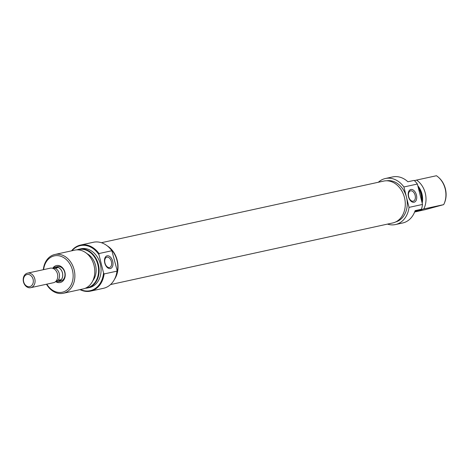 <?xml version="1.0" encoding="UTF-8"?>
<svg xmlns="http://www.w3.org/2000/svg" width="469" height="469" viewBox="0 0 469 469"><rect width="100%" height="100%" fill="white"/><g stroke="black" fill="none" stroke-linecap="round" stroke-linejoin="round"><path stroke-width="0.7" d="M101.392 242.713L383.642 181.093A21.422 16.849 77.7 0 1 404.577 198.012A21.422 16.849 77.7 0 1 393.427 222.787A21.422 16.849 77.7 0 1 392.776 222.945L110.526 284.566M107.249 245.879A21.422 16.849 77.7 0 1 114.53 279.248M52.71 268.309A8.682 6.83 77.7 0 1 56.198 265.624A8.682 6.83 77.7 0 1 64.904 272.249A8.682 6.83 77.7 0 1 60.425 282.461A8.682 6.83 77.7 0 1 55.629 281.599M53.601 267.799A7.44 5.857 77.7 0 1 55.002 267.154A7.44 5.857 77.7 0 1 55.231 267.096A7.44 5.857 77.7 0 1 62.5 272.976A7.44 5.857 77.7 0 1 58.631 281.582A7.44 5.857 77.7 0 1 58.402 281.64L60.648 281.148A7.44 5.857 -102.3 0 0 60.87 281.095A7.44 5.857 -102.3 0 0 64.745 272.483A7.44 5.857 -102.3 0 0 57.47 266.609A7.44 5.857 -102.3 0 0 57.247 266.662M111.862 250.733A23.567 18.537 -102.3 0 0 93.384 242.262L80.516 245.07A23.567 18.537 77.7 0 1 98.994 253.541L111.862 250.733L117.004 269.945L116.986 271.141A23.567 18.537 -102.3 0 1 104.147 288.136A23.567 18.537 -102.3 0 1 103.432 288.312L90.57 291.12A23.567 18.537 77.7 0 1 80.006 289.619M80.433 289.525A23.069 18.15 -102.3 0 0 90.863 290.528A23.069 18.15 -102.3 0 0 103.538 272.888L104.118 273.949A23.567 18.537 77.7 0 1 91.279 290.944A23.567 18.537 77.7 0 1 90.57 291.12M103.538 272.888L98.977 254.737A23.069 18.15 -102.3 0 0 79.624 245.791A23.069 18.15 -102.3 0 0 71.968 250.745M71.54 250.839A23.567 18.537 77.7 0 1 79.8 245.246A23.567 18.537 77.7 0 1 80.516 245.07M110.338 268.549A6.572 4.057 -105.2 0 1 104.775 263.045A6.572 4.057 -105.2 0 1 107.137 255.804A6.572 4.057 -105.2 0 1 112.701 261.309A6.572 4.057 -105.2 0 1 110.338 268.549M106.897 257.153A5.335 3.289 74.8 0 0 106.797 257.176A5.335 3.289 74.8 0 0 104.997 263.109A5.335 3.289 74.8 0 0 109.494 267.494A5.335 3.289 74.8 0 0 109.594 267.471A5.335 3.289 74.8 0 0 111.388 261.544A5.335 3.289 74.8 0 0 106.897 257.153M85.968 287.96A19.557 15.389 -102.3 0 0 87.762 287.614A19.557 15.389 -102.3 0 0 97.851 264.616A19.557 15.389 -102.3 0 0 78.235 249.69A19.557 15.389 -102.3 0 0 77.655 249.86M76.945 249.866A19.845 15.612 77.7 0 1 78.464 249.344A19.845 15.612 77.7 0 1 79.062 249.197A19.845 15.612 77.7 0 1 98.461 264.874A19.845 15.612 77.7 0 1 88.131 287.825A19.845 15.612 77.7 0 1 87.527 287.972A19.845 15.612 77.7 0 1 85.323 288.253M46.794 284.173A18.602 14.639 -102.3 0 0 62.84 292.081A18.602 14.639 -102.3 0 0 72.443 270.203A18.602 14.639 -102.3 0 0 53.783 256.004A18.602 14.639 -102.3 0 0 43.617 269.634M43.336 269.693A19.845 15.612 77.7 0 1 54.228 254.638A19.845 15.612 77.7 0 1 54.826 254.491A19.845 15.612 77.7 0 1 74.225 270.162A19.845 15.612 77.7 0 1 63.895 293.119A19.845 15.612 77.7 0 1 63.292 293.266A19.845 15.612 77.7 0 1 46.507 284.237M63.292 293.266L83.201 288.922A19.845 15.612 -102.3 0 0 83.804 288.769A19.845 15.612 -102.3 0 0 94.134 265.817A19.845 15.612 -102.3 0 0 74.735 250.141L54.826 254.491M92.856 280.655A16.497 12.98 -102.3 0 0 86.953 253.629M87.527 287.972L89.473 287.55A19.845 15.612 -102.3 0 0 90.077 287.403A19.845 15.612 -102.3 0 0 100.407 264.446A19.845 15.612 -102.3 0 0 81.008 248.775L79.062 249.197M115.685 276.599A21.087 16.585 -102.3 0 0 109.4 247.802M104.118 273.949L116.986 271.141M98.994 253.541L98.977 254.737M410.85 189.499A6.572 4.057 -105.2 0 1 416.419 195.004A6.572 4.057 -105.2 0 1 414.051 202.245A6.572 4.057 -105.2 0 1 408.487 196.74A6.572 4.057 -105.2 0 1 410.85 189.499M413.207 201.189A5.335 3.289 74.8 0 0 413.306 201.166A5.335 3.289 74.8 0 0 415.106 195.239A5.335 3.289 74.8 0 0 410.61 190.848A5.335 3.289 74.8 0 0 410.51 190.871A5.335 3.289 74.8 0 0 408.71 196.804A5.335 3.289 74.8 0 0 413.207 201.189M414.778 211.625L421.942 209.637L414.93 211.214M386.714 180.788A21.087 16.585 77.7 0 1 406.465 197.179A21.087 16.585 77.7 0 1 395.695 221.943M378.331 182.253A23.567 18.537 77.7 0 1 384.715 178.683A23.567 18.537 77.7 0 1 385.424 178.507L392.606 176.936A23.567 18.537 77.7 0 1 407.889 181.761L414.168 180.389A23.567 18.537 77.7 0 1 417.369 184.036L422.499 204.443L409.032 207.386A23.567 18.537 77.7 0 1 396.194 224.381A23.567 18.537 77.7 0 1 395.478 224.551A23.567 18.537 77.7 0 1 387.47 224.106M422.499 204.443A23.567 18.537 77.7 0 1 421.42 209.25L415.135 210.622A23.567 18.537 77.7 0 1 403.375 222.81A23.567 18.537 77.7 0 1 402.66 222.986L395.478 224.551M443.692 204.595A19.845 15.612 -102.3 0 0 444.19 203.552A19.845 15.612 -102.3 0 0 438.456 177.294A19.845 15.612 -102.3 0 0 436.446 175.734L416.536 180.078A19.845 15.612 77.7 0 1 423.783 208.945L443.598 204.66L425.348 209.62L414.631 212.006M418.383 210.194A16.497 12.98 77.7 0 1 418.184 210.411L418.805 210.241A16.866 13.273 -102.3 0 0 418.987 210.03M422.188 203.212A16.866 13.273 -102.3 0 0 417.809 185.788M417.985 186.492A16.497 12.98 77.7 0 1 422.012 202.514M438.456 177.294L438.902 177.692A19.129 15.049 77.7 0 1 444.43 203.007L444.19 203.552M418.184 210.411L415.188 211.062L419.456 209.889A19.845 15.612 -102.3 0 0 419.521 209.766M421.672 201.154A19.845 15.612 -102.3 0 0 418.242 187.518M418.196 187.33A19.557 15.389 77.7 0 1 421.725 201.377M421.42 209.25L419.456 209.889M385.424 178.507A23.567 18.537 77.7 0 1 403.903 186.973L409.032 207.386M417.369 184.036L403.903 186.973M414.426 180.629L416.536 180.078M423.783 208.945L418.805 210.241M53.185 282.772A7.44 5.857 -102.3 0 0 53.413 282.725A7.44 5.857 -102.3 0 0 53.636 282.672A7.44 5.857 -102.3 0 0 57.476 273.919A7.44 5.857 -102.3 0 0 50.242 268.186L27.548 273.14A7.44 5.857 77.7 0 1 34.823 279.02A7.44 5.857 77.7 0 1 30.948 287.626A7.44 5.857 77.7 0 1 30.725 287.679A7.44 5.857 77.7 0 1 23.45 281.805A7.44 5.857 77.7 0 1 27.325 273.192A7.44 5.857 77.7 0 1 27.548 273.14M29.899 286.588A6.203 4.878 -102.3 0 0 33.1 279.295A6.203 4.878 -102.3 0 0 26.88 274.558A6.203 4.878 -102.3 0 0 23.679 281.851A6.203 4.878 -102.3 0 0 29.899 286.588M52.763 268.327L55.236 267.148A7.393 5.816 -102.3 0 0 55.236 267.148L55.236 267.148A7.393 5.816 -102.3 0 1 62.465 272.981A7.393 5.816 -102.3 0 1 58.613 281.535L58.391 281.588A7.393 5.816 -102.3 0 0 58.613 281.535L60.636 279.712L56.251 280.902M58.391 281.588L55.594 281.593M56.421 280.679L58.185 280.245A7.393 5.816 -102.3 0 0 55.166 268.221L53.507 268.626M60.636 279.712L58.185 280.245M55.166 268.221L57.611 267.688L55.014 267.201M58.402 281.64A7.44 5.857 77.7 0 1 56.925 281.717M57.47 266.609L55.231 267.096M53.413 282.725L30.725 287.679"/></g></svg>
